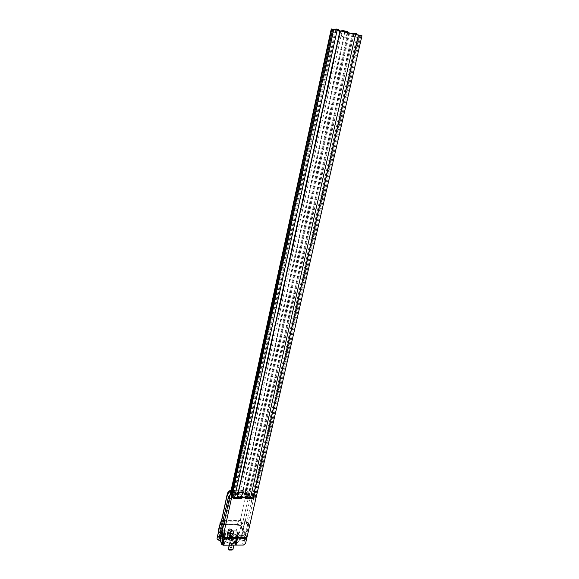 <?xml version="1.0" encoding="UTF-8"?>
<svg xmlns="http://www.w3.org/2000/svg" width="579" height="579" viewBox="0 0 579 579"><rect width="100%" height="100%" fill="white"/><g stroke="black" fill="none" stroke-linecap="round" stroke-linejoin="round"><path stroke-width="0.43" stroke-dasharray="2.9 2.17" d="M232.222 540.88L231.137 540.88L232.259 540.692M231.528 540.185L232.403 540.692L230.818 540.699L231.571 539.997L232.447 540.504L230.862 540.504L231.571 539.997M234.705 540.772L234.85 541.141L230.218 541.155L230.08 540.779L234.705 540.772L234.567 542.4L229.943 542.414L229.805 542.045L234.423 542.031M230.218 541.155L229.943 542.414M234.85 541.141L234.567 542.4M230.08 540.779L229.805 542.045M222.133 538.231L223.176 534.489C226.65 531.211 236.963 533.469 238.801 537.898L238.932 538.202C239.482 539.7 239.134 540.989 237.889 542.067C234.437 545.295 224.167 543.051 222.329 538.673L222.133 538.231M222.394 538.036L223.407 534.403C226.787 531.204 236.847 533.404 238.635 537.725L238.758 538.014C241.841 544.738 224.464 544.825 222.394 538.036M239.185 538.014C239.749 539.548 239.395 540.873 238.114 541.98C234.582 545.288 224.037 542.986 222.155 538.499L221.96 538.043C219.065 531.008 236.876 531.044 239.185 538.014M229.747 535.799L230.131 535.517L229.306 535.488L229.668 535.314L229.219 534.996L229.928 535.047L229.016 534.96L229.747 535.799L230.167 535.336L229.349 535.3L229.711 535.126L229.262 534.808L229.972 534.858L229.052 534.779L229.783 535.611M225.984 537.522L226.353 538.535L226.266 537.746L226.686 537.898L226.02 537.334L226.396 538.347L226.309 537.558L226.729 537.703L226.02 537.334M235.291 538.376L234.575 538.506L235.602 538.499L234.517 537.775L235.306 537.782L234.3 537.674L235.291 538.376L234.618 538.318L235.646 538.311L234.553 537.536L235.349 537.594L234.343 537.486L235.335 538.188M233.873 537.833L236.044 538.079L233.873 537.833M233.829 538.021L236 538.267L233.829 538.021M230.565 540.786L232.751 541.032L230.565 540.786M230.601 540.598L232.787 540.844L230.601 540.598M225.253 537.848L227.431 538.079L225.253 537.848M225.209 538.036L227.395 538.267L225.209 538.036M238.128 537.905L236.695 537.913L236.522 537.45L237.419 537.45L236.883 536.082L235.812 535.626L237.238 535.626L238.128 537.905L237.846 539.158L236.42 539.165L236.239 538.702L237.137 538.702L236.601 537.334L235.537 536.878L236.963 536.878L237.846 539.158M236.522 537.45L236.239 538.702M236.695 537.913L236.42 539.165M237.419 537.45L237.137 538.702M235.819 544.434L235.298 543.073L235.841 544.39L235.168 544.441L236.724 537.507L237.614 537.312L238.222 534.612L237.455 532.658L236.601 537.334M235.993 536.082L235.711 537.334M235.812 535.626L235.537 536.878M237.238 535.626L236.963 536.878M223.624 535.633L225.065 535.633L225.231 536.089L224.334 536.089L224.833 537.464L225.904 537.927L224.464 537.927L223.624 535.633L223.349 536.892L224.79 536.892L224.956 537.348L224.059 537.348L224.558 538.723L225.629 539.187L224.189 539.187L223.349 536.892M225.231 536.089L224.956 537.348M225.065 535.633L224.79 536.892M224.334 536.089L224.059 537.348M224.833 537.464L224.558 538.723M225.738 537.464L225.463 538.723M225.904 537.927L225.629 539.187M224.464 537.927L224.189 539.187M231.035 532.463L231.376 533.368L230.666 533.368L230.449 532.803L228.307 532.803L228.524 533.368L227.808 533.368L227.467 532.463L231.035 532.463L231.101 534.612L230.391 534.612L230.174 534.048L228.032 534.048L228.249 534.612L227.533 534.612L227.192 533.708L230.76 533.708M229.537 538.513L231.339 538.998L229.537 538.513L230.674 533.368L230.992 533.056L232.512 533.766L230.674 533.368L230.391 534.612M231.376 533.368L231.101 534.612M230.449 532.803L230.174 534.048M228.307 532.803L228.032 534.048M228.524 533.368L228.249 534.612M227.808 533.368L227.533 534.612M227.467 532.463L227.192 533.708M228.546 535.105L230.71 535.343L228.546 535.105M228.502 535.293L230.666 535.532L228.502 535.293M228.958 538.969L228.929 538.651C229.805 537.797 230.775 537.898 231.832 538.962L231.861 539.288C230.978 540.142 230.015 540.033 228.958 538.969M233.576 531.109C232.512 530.053 231.542 529.951 230.666 530.791L230.695 531.109C231.759 532.166 232.729 532.275 233.605 531.428L233.576 531.109M233.265 538.962L233.323 539.614C231.564 541.322 229.624 541.104 227.525 538.969L227.467 538.332C229.219 536.624 231.151 536.834 233.265 538.962M233.475 538.021L233.532 538.673C231.774 540.381 229.834 540.164 227.728 538.029L227.67 537.392C229.422 535.691 231.361 535.901 233.475 538.021M243.354 531.298L245.127 531.992L245.431 533.802L246.987 532.68C246.878 531.232 245.634 530.386 243.238 530.132L242.702 532.615L244.787 533.187L245.51 534.381L243.839 540.721L241.696 540.764L243.745 540.786L245.51 534.381M242.883 530.132L243.209 531.927M219.615 525.03L221.88 523.857L237.549 523.93L241.096 525.71L243.238 530.132L242.739 530.762M245.431 533.802L245.293 534.431M244.931 532.557L244.787 533.187M221.54 533.86L220.433 531.717L221.728 531.269L221.301 530.096L218.572 531.334L221.221 529.944L219.752 525.862M221.301 530.096L219.434 537.044L217.074 538.304M221.728 531.269L221.591 531.906L221.164 530.726M221.417 534.431L220.961 533.172L222.669 532.854L221.591 531.906M221.098 532.535L220.961 533.172M220.396 540.851L221.511 540.822L220.519 541.054M248.738 524.002L246.987 532.68L245.655 533.751L247.725 524.364L248.623 523.727L245.373 520.622L247.595 524.813L248.84 524.596L245.134 520.217L243.238 530.132C245.634 530.386 246.878 531.232 246.987 532.68L245.409 539.585L243.745 540.786M244.295 539.729L243.716 540.714L242.463 541.047C243.441 541.474 244.418 540.989 245.409 539.585C245.308 538.123 244.063 537.269 241.675 537.023L243.093 530.762L242.644 530.538L241.226 536.798L240.379 537.421L241.711 538.101C245.315 539.541 245.315 540.431 241.696 540.764L243.397 545.071M218.261 532.781L219.709 536.813L223.024 520.615M219.419 536.726L219.405 536.472C220.114 535.778 220.903 535.857 221.75 536.719L221.771 536.972C221.055 537.667 220.273 537.587 219.419 536.726M241.776 536.704L244.085 536.972L241.776 536.704M218.515 536.726C220.02 538.26 221.417 538.405 222.698 537.167L222.654 536.719C221.142 535.191 219.752 535.039 218.478 536.284L218.515 536.726M220.121 540.873L217.863 539.129C219.137 537.877 220.527 538.021 222.039 539.563L220.621 540.88M240.878 536.704C242.384 538.209 243.759 538.369 244.997 537.182L244.946 536.697C243.433 535.199 242.065 535.039 240.835 536.226L240.878 536.704M240.242 539.519L240.191 539.049C241.429 537.855 242.796 538.007 244.302 539.512L244.352 539.997C243.115 541.191 241.747 541.032 240.242 539.519M221.077 530.502L219.615 526.499M219.6 525.348L221.75 524.487L237.412 524.552L240.951 526.333L242.644 530.538M245.358 534.598L246.661 537.819M231.506 539.259L231.499 538.854L229.313 538.55C229.624 539.577 230.355 539.816 231.506 539.259M231.665 539.31L229.168 538.962L229.161 538.499C230.471 537.869 231.303 538.137 231.665 539.31M229.045 538.332L229.052 538.846L231.882 539.092C231.289 537.877 230.341 537.616 229.045 538.332M232.331 536.972L232.382 536.834C231.788 535.618 230.84 535.365 229.545 536.074L229.494 536.205C230.087 537.428 231.035 537.681 232.331 536.972M232.982 537.182L232.483 535.865L230.442 535.206L228.893 535.865L229.393 537.182L231.441 537.84L232.982 537.182L233.822 533.404L233.315 532.094L231.274 531.435L229.725 532.094L230.225 533.404L232.28 534.062L233.822 533.404M232.28 534.062L231.441 537.84M230.225 533.404L229.393 537.182M229.725 532.094L228.893 535.865M231.274 531.435L230.442 535.206M233.315 532.094L232.483 535.865M229.226 537.515L229.233 538.029L232.063 538.282C231.47 537.059 230.522 536.805 229.226 537.515M229.096 537.319L229.103 537.891L232.208 538.318C231.759 536.871 230.724 536.53 229.096 537.319M232.049 538.267L232.092 538.137C231.499 536.914 230.558 536.661 229.255 537.37L229.204 537.507C229.805 538.731 230.746 538.984 232.049 538.267M229.364 536.885L229.371 537.399L232.201 537.652C231.607 536.436 230.659 536.176 229.364 536.885C229.943 538.101 230.891 538.354 232.186 537.645L232.23 537.507C231.636 536.292 230.695 536.038 229.393 536.74L229.494 536.205M229.233 536.69L229.241 537.261L232.345 537.696C231.897 536.241 230.862 535.908 229.233 536.69M223.081 544.933L222.814 543.116L223.081 544.933L222.242 543.116L222.705 544.933M222.814 543.116L223.508 542.986L225.028 536.038L224.37 536.067L224.334 535.358L224.927 532.651L225.651 534.612L224.855 537.464L225.578 537.522L224.138 544.861L222.734 544.492M224.044 544.484L222.749 544.434L224.276 537.464L225.665 537.891L224.138 544.861M225.578 537.522L225.665 537.891M223.313 544.492L224.855 537.464L224.276 537.464L224.37 537.023L224.949 537.023M225.028 536.038L224.847 535.669L223.769 536.089L224.348 532.644L225.072 534.612L224.37 537.023M222.242 543.116L223.769 536.089L224.348 536.089L222.828 543.037L224.348 536.082L222.85 543.022L222.242 542.914L223.328 542.624L224.847 535.669M223.508 542.986L223.328 542.624M223.06 542.183L222.973 541.177L223.06 542.183M223.639 542.183L223.552 541.177L223.639 542.183M224.739 534.41L224.659 533.498L224.739 534.41M225.318 534.41L225.238 533.498L225.318 534.41M224.334 535.358L223.762 535.358M224.442 535.655L223.87 535.655M222.626 543.674L222.256 543.674M225.057 537.326L224.478 537.326M226.751 540.214L226.794 539.787L228.9 539.78L228.683 540.214L226.664 539.983L228.589 539.975L228.77 539.418L226.657 539.418L226.664 539.983M228.9 539.78L229.183 540.164L230.551 532.376L231.014 532.376L231.607 529.691L231.151 529.184L229.219 529.184L228.539 529.684L227.945 532.376L228.408 532.376L228.394 533.252L226.867 540.164L226.288 540.142L226.657 539.418M226.867 540.164L228.177 532.448L227.706 532.702L226.288 540.142M228.394 533.252L227.815 533.223M228.285 532.825L226.765 539.737L228.285 532.832M226.794 539.787L228.408 532.376M230.71 533.252L231.267 533.223L230.319 532.456L230.876 532.014L231.405 529.003L229.081 528.822L228.401 529.322L227.808 532.014L228.278 532.014M228.77 539.418L230.319 532.456L228.929 539.715L229.733 540.127L231.267 533.223M229.183 540.164L229.733 540.127M227.561 537.435L228.741 537.435L227.561 537.435M227.699 537.797L228.871 537.797L227.699 537.797M229.306 529.763L230.377 529.763L229.306 529.763M229.443 530.125L230.514 530.125L229.443 530.125M231.014 532.376L230.876 532.014M230.551 532.376L230.413 532.014M227.945 532.376L227.808 532.014M235.87 543.073L236.16 544.875L236.391 544.434L235.87 543.073L237.433 536.082L236.051 535.669L234.502 542.581L235.885 543.001L235.298 543.073M236.152 536.031L234.604 542.95L235.313 543.001L236.869 536.082L236.051 535.669M234.604 542.95L234.502 542.581M236.869 536.082L237.535 535.647L236.963 535.647M236.724 537.507L237.556 537.84L238.186 537.305L238.765 533.744L238.027 532.658L237.535 535.647M235.812 544.405L237.397 537.45L235.841 544.383L236.42 544.521L235.349 544.81L236.912 537.869M235.168 544.441L235.349 544.81M235.841 544.39L237.397 537.457L237.969 537.45L236.391 544.434M236.435 541.379L236.536 542.385L236.435 541.379M235.863 541.387L235.964 542.385L235.863 541.387M238.172 533.729L238.266 534.641L238.172 533.729L238.765 533.744M237.6 533.729L237.694 534.641L237.6 533.729M237.614 537.312L238.186 537.305M237.499 537.015L238.07 537.008M235.791 544.875L236.16 544.875M235.313 543.623L235.682 543.623M236.847 535.351L237.419 535.351M246.611 538.05L244.7 533.324L242.637 532.644L243.093 532L240.871 526.485L237.245 524.661L222.003 524.596L219.68 525.804M221.468 534.178L221.156 533.31L222.749 532.861L221.764 531.978L219.673 526.217M222.141 523.966L219.81 525.175L221.902 531.341L222.886 532.224L221.294 532.673L223.031 537.442L246.755 537.413L244.845 532.694L242.782 532.014L243.238 531.37L241.016 525.862L237.383 524.038L222.141 523.966L222.003 524.596M243.238 531.37L243.093 532M244.845 532.694L244.7 533.324M221.294 532.673L221.156 533.31M221.902 531.341L221.764 531.978M232.939 549.493L232.801 549.116L231.976 549.84L228.879 549.862L228.264 549.145L232.801 549.116L234.669 540.772L233.916 540.772L234.531 537.45L233.576 537.746L233.113 539.831L232.099 539.831L232.505 537.457L231.549 537.746L230.876 540.779L230.116 540.779L229.154 545.136M231.332 544.383L231.94 544.253L231.318 544.332M231.043 544.694L232.085 544.564L231.028 544.651M231.303 545.483L231.412 545.013L230.789 544.89L232.23 544.882L231.303 545.483L231.39 544.962L230.768 544.839L232.215 544.832L231.289 545.432M231.709 543.862L232.411 544.173L231.318 545.621L230.608 545.309L231.709 543.862M231.332 545.671L230.63 545.353L231.723 543.905L232.432 544.217L231.332 545.671M231.738 543.847L232.49 544.18L231.318 545.729L230.565 545.396L231.738 543.847M231.723 543.797L232.476 544.13L231.303 545.686L230.543 545.353L231.723 543.797M230.536 547.524L231.093 546.627L231.564 547.104M229.371 545.136L230.254 541.155L231.014 541.148L231.694 538.115L232.649 537.826L232.099 539.831M232.244 540.2L233.257 540.2L233.113 539.831M233.257 540.2L233.721 538.115L234.676 537.819L233.916 540.772M234.054 541.141L234.813 541.141L234.669 540.772M234.813 541.141L233.923 545.114M230.254 541.155L230.116 540.779M231.014 541.148L230.876 540.779M247.298 495.508L246.205 493.069L249.375 494.343L251.641 500.777L250.49 496.782L246.524 495.32L246.22 494.502C242.456 491.68 239.409 491.47 237.072 493.873L235.718 495.313L231.028 497.05L229.61 500.459L229.175 499.337M230.239 494.423L234.538 492.867L235.523 495.313M224.239 522.055L224.674 523.17L223.726 524.429M224.659 523.213L224.116 522.649M221.214 529.865L223.255 520.564L221.793 521.332M247.573 524.596L245.25 520.347M246.589 523.51L247.515 524.263M248.623 523.727L248.688 523.785C248.261 522.757 247.146 521.693 245.358 520.593L246.509 523.322M246.205 493.069L244.779 489.993L244.005 490.985C245.713 491.173 246.48 492.049 246.307 493.619L249.021 494.929L250.244 497.694L245.344 520.572M245.655 533.751L246.929 537.486M227.236 494.133L228.951 493.315L223.103 520.333L221.135 522.424L221.04 523.488L221.952 521.151L222.698 520.984L239.865 521.086C241.168 521.238 242.065 522.07 242.55 523.59C242.326 521.679 241.573 520.63 240.285 520.434L223.103 520.333L222.698 520.984L221.395 521.187M220.114 522.707L222.329 521.802L238.005 521.889L242.55 523.59L249.021 494.929L248.188 491.614L244.997 490.312L233.38 490.095L234.538 492.867M246.307 493.619L240.285 520.434L239.605 521.006C240.886 521.151 241.566 521.918 241.631 523.307L241.096 525.71M255.064 494.35L252.951 494.314L253.493 495.537L255.614 495.566L255.064 494.35L254.825 495.4L252.712 495.363L252.951 494.314M253.493 495.537L253.255 496.587L255.375 496.623L255.614 495.566M231.311 495.161L233.446 495.197L232.939 493.974L231.578 493.945M232.939 493.974L232.707 495.031L230.551 494.994M231.079 496.225L233.214 496.261L233.446 495.197M245.706 497.817L245.33 496.934L241.638 496.876L242.015 497.759M245.33 496.934L245.178 497.593L241.581 497.752M241.638 496.876L241.494 497.535M245.561 498.476L245.178 497.593M253.262 493.453L251.966 492.83L246.618 492.736C242.847 489.914 239.8 489.704 237.462 492.092L237.448 492.57L232.027 492.476L231.311 493.236L238.997 493.373L238.78 492.374C240.799 490.579 243.079 490.847 245.619 493.185L253.262 493.453L253.204 494.213L252.183 494.198L252.039 494.85L253.472 498.056M253.255 496.587L253.863 497.94M252.183 494.198L252.712 495.363M233.627 498.287L232.078 494.509L238.722 494.625L238.505 493.626C240.524 491.824 242.804 492.092 245.337 494.437L252.039 494.85M232.707 495.031L232.222 493.851L232.078 494.509M233.771 497.629L233.214 496.261M238.997 493.373L238.722 494.625M245.749 493.489L245.467 494.741M224.674 523.17L229.61 500.459M246.524 523.271L251.641 500.777M231.245 493.062L230.268 494.292L230.833 493.873L234.531 493.93L239.047 496.833L241.414 496.876L241.986 496.601L241.559 495.494L238.809 493.663L238.729 492.982C240.705 491.224 242.934 491.484 245.409 493.778L245.496 494.473L244.208 495.537L245.547 496.941L248.746 496.572L248.268 494.994L249.947 494.198L254.507 494.705L247.703 524.531M232.027 492.476L231.028 497.05M237.448 492.57L237.057 494.343M246.618 492.736L246.22 494.502M251.966 492.83L250.939 497.368M254.825 495.4L253.124 494.039M331.275 28.95L359.378 35.254L254.507 494.705L254.803 495.356L252.618 495.32L253.204 496.63L255.397 496.666L255.99 497.976L255.375 496.623M231.311 493.236L231.115 493.655M232.222 493.851L231.187 493.829M253.334 493.626L253.204 494.213M231.072 496.268L233.301 496.304L232.765 494.987L230.565 494.951M359.378 35.254L361.962 35.782M332.708 29.239L335.306 29.826L332.708 29.261M336.978 30.18L234.502 497.419M355.426 34.32L250.396 497.672M335.306 29.826L233.301 496.304M334.344 29.63L232.765 494.987M331.818 29.08L230.833 493.873M344.65 31.932L241.559 495.494M347.718 32.627L244.208 495.537M358.198 34.993L253.588 494.263M359.892 35.362L254.803 495.356M357.366 34.791L252.618 495.32M358.387 35.001L253.204 496.63M360.927 35.572L255.397 496.666M233.67 497.187L232.309 493.894L239.033 494.01L238.801 493.004C240.734 491.274 242.912 491.535 245.337 493.778L252.133 494.234L253.595 497.506L248.463 497.419L248.08 496.543L238.497 496.391L238.866 497.267L233.67 497.187L233.728 497.853M238.866 497.267L238.772 497.708M253.595 497.506L253.493 497.933M248.463 497.419L248.362 497.853M233.518 497.846L232.172 494.553L238.881 494.669L238.657 493.655C240.589 491.933 242.767 492.193 245.192 494.43L251.981 494.893L253.443 498.157M248.21 497.853L247.928 497.202L238.353 497.05L238.722 497.933M248.08 496.543L247.928 497.202M238.497 496.391L238.353 497.05M232.309 493.894L232.172 494.553M239.033 494.01L238.881 494.669M245.489 494.126L245.344 494.777M252.133 494.234L251.981 494.893M347.241 32.54L342.413 31.469L347.241 32.54L346.162 37.36L341.342 36.289L346.162 37.36M341.639 31.295L348.015 32.706L341.653 31.223M347.863 31.664L342.218 30.412M341.762 30.716L348.145 32.127M356.295 34.545L353.704 33.973L356.295 34.545L355.752 36.955L353.154 36.383L355.752 36.955M353.407 33.908L356.592 34.61L353.414 33.864M356.541 33.589L353.899 33.003M353.559 33.227L356.751 33.937M338.389 30.528L335.777 29.949L338.389 30.528L337.861 32.96L335.241 32.381L337.861 32.96M335.48 29.884L338.693 30.593L335.487 29.84M338.628 29.558L335.965 28.972M335.625 29.203L338.838 29.913M243.202 537.102L241.892 536.899L242.283 537.782L243.65 537.753L243.202 537.102L243.325 538.68L241.95 538.492L241.588 537.63L243.057 537.507L243.462 537.753L243.108 537.971M243.151 537.355L243.064 538.209M243.318 537.616L243.209 538.405M243.65 537.753L243.629 538.484M243.491 537.862L243.325 538.68M243.26 537.659L243.021 538.528M242.825 537.558L242.652 538.477M242.427 537.601L242.319 538.484M242.283 537.782L242.16 538.6M242.065 537.652L241.754 538.361M242.348 537.558L242.058 538.332M242.398 537.305L242.094 538.144M242.225 537.037L241.964 537.891M241.892 536.899L241.588 537.63M242.058 536.791L241.892 537.435M242.283 536.994L242.152 537.768M242.717 537.095L242.507 537.877M243.122 537.051L242.854 537.819M243.26 536.871L243.057 537.507M243.477 537.008L243.462 537.753M244.57 537.696C242.587 538.209 241.356 537.717 240.871 536.241L241.269 535.705C243.245 535.199 244.476 535.691 244.96 537.167L244.57 537.696M241.457 538.47L240.647 537.203L241.045 536.675L243.925 536.863L244.736 538.137L244.157 538.767L241.457 538.47M220.874 537.717L221.258 537.84L221.069 536.95L219.644 536.871L219.825 537.753L220.874 537.717L220.628 538.593L219.687 538.586L219.34 537.594L220.896 537.594L221.243 538.586L220.628 538.593M220.447 537.587L220.259 538.506M220.02 537.594L219.904 538.484M219.825 537.753L219.687 538.586M219.629 537.609L219.325 538.318M219.948 537.544L219.68 538.318M220.063 537.298L219.767 538.144M219.955 537.03L219.687 537.884M219.644 536.871L219.34 537.594M219.839 536.776L219.702 537.428M220.027 536.994L219.911 537.782M220.454 537.124L220.266 537.913M220.881 537.117L220.635 537.884M221.069 536.95L220.896 537.594M221.265 537.102L221.243 538.586M220.954 537.167L220.86 538.05M220.831 537.406L220.758 538.282M220.946 537.681L220.852 538.484M221.055 537.927L220.881 538.752M219.094 537.399L218.515 536.292C219.202 535.264 220.389 535.177 222.075 536.045L222.662 537.16C221.967 538.188 220.78 538.267 219.094 537.399M218.913 536.603L221.858 537.015L222.445 538.137L221.844 538.796L218.884 538.376L218.305 537.269L218.913 536.603M245.351 534.518L244.128 539.86L245.554 543.486M223.067 545.165L221.511 540.822L220.664 540.996M220.295 537.442L219.709 536.813L219.463 538.137L220.295 537.442L218.761 533.165L220.425 531.812L236.058 531.833L238.707 533.172L240.379 537.421M220.244 540.996L217.718 539.57L219.463 538.137M218.232 532.904L218.761 533.165M241.711 538.101L239.547 532.557L236.022 530.769L220.396 530.74L220.425 531.812M221.75 524.487L220.396 530.74L218.124 531.935M237.412 524.552L236.058 531.833M240.951 526.333L239.547 532.557L238.707 533.172M223.458 544.825L224.985 537.855M223.371 544.455L224.898 537.486M222.676 542.661L224.196 535.705M224.927 532.651L224.348 532.644M225.651 534.612L225.072 534.612M225.629 533.737L225.05 533.737M225.173 532.506L224.594 532.506M226.186 539.715L227.706 532.803M229.53 539.708L231.057 532.803M228.973 539.737L230.5 532.832M231.607 529.691L231.47 529.329M228.539 529.684L228.401 529.322M229.219 529.184L229.081 528.822M235.175 542.617L236.724 535.698M235.269 542.979L236.825 536.06M236 544.774L237.556 537.84M238.222 534.612L238.794 534.612M237.455 532.658L238.027 532.658M237.708 532.521L238.28 532.521M241.016 525.862L240.871 526.485M244.128 532.694L243.983 533.324M222.025 532.673L221.887 533.31M219.868 525.783L219.731 526.412M237.383 524.038L237.245 524.661M232.707 538.115L232.563 537.746M233.721 538.115L233.576 537.746M234.734 538.108L234.589 537.739M231.694 538.115L231.549 537.746M231.093 490.493L233.38 490.095L233.178 489.776L232.425 490.768C230.623 490.891 229.465 491.745 228.951 493.315M223.784 524.176L224.384 523.402M244.895 520.615L242.789 529.908M245.503 533.968L247.595 524.813M221.475 521.484L221.04 523.488L220.317 523.242M239.605 521.006L222.929 520.832L221.88 523.857M222.929 520.832L222.452 520.905M238.635 520.919L237.549 523.93M235.718 495.313C234.77 491.542 244.866 491.73 247.11 495.501M238.866 493.069L238.591 494.321M245.619 493.185L245.337 494.437M232.425 490.768L244.005 490.985M336.117 30.043L234.531 493.93M339.663 30.817L237.296 495.284M340.314 30.948L237.665 496.16M342.095 31.338L239.047 496.833M344.838 31.954L241.414 496.876M345.366 32.084L241.971 496.442M348.442 32.771L244.62 496.485M349.629 33.032L245.547 496.941M352.365 33.64L247.899 496.977M353.132 33.828L248.717 496.341M352.459 33.691L248.333 495.465M353.986 34.052L249.947 494.198M238.881 493.663L238.736 494.321M245.337 493.778L245.192 494.43M243.925 536.863L243.252 537.638M218.587 538.108L221.062 538.68M230.666 530.791L228.929 538.651M233.323 539.614L233.532 538.673M221.771 544.578L221.554 543.963M218.167 532.709L219.788 537.211L221.084 530.581M220.433 531.717L219.405 536.472M242.673 532.354L241.747 536.436M218.478 536.284L217.863 539.129M240.835 536.226L240.191 539.049M244.997 537.182L244.352 539.997M222.698 537.167L222.075 540.012M245.156 532.26L244.085 536.972M222.669 532.854L221.771 536.972M227.467 538.332L227.67 537.392M233.605 531.428L231.861 539.288M232.512 533.766L231.368 538.919M232.345 533.353L230.992 533.056M228.994 538.463L229.175 537.652M229.204 537.507L229.313 537.023M232.23 537.507L232.382 536.834M232.092 538.137L232.201 537.652M231.882 539.092L232.063 538.282M222.242 542.914L223.762 535.959M223.458 542.429L222.879 542.429M225.151 534.641L224.572 534.641M225.108 532.405L224.529 532.405M225.238 533.498L224.659 533.498M223.552 541.177L222.973 541.177M227.706 532.702L226.186 539.614M227.764 538.123L227.627 537.761M229.501 530.429L229.371 530.067M230.449 529.821L230.312 529.459M228.806 537.464L228.676 537.102M236.42 544.521L237.983 537.587M235.964 542.385L236.536 542.385M237.694 534.641L238.266 534.641M237.643 532.412L238.215 532.412M237.781 533.505L238.353 533.505M236.058 541.141L236.623 541.133M222.886 532.224L222.749 532.861M219.81 525.175L219.694 525.71M242.753 531.761L242.608 532.39M231.636 547.177L231.499 546.808M232.649 537.826L232.505 537.457M234.676 537.819L234.531 537.45M231.195 490.022L244.779 489.993L248.188 491.614L249.404 494.372M249.375 494.343L250.49 496.782M223.689 524.552L224.601 523.307M223.299 520.412L221.221 529.944M247.573 524.755L245.496 533.881M221.301 521.636L221.135 522.424L221.952 521.151L221.41 521.143M237.462 492.092L237.028 493.786C236.789 491.991 245.453 492.526 246.524 495.32M238.78 492.374L238.505 493.626M345.431 32.091L241.986 496.601M348.927 32.909L245.496 494.473M353.226 33.843L248.746 496.572M352.264 33.654L248.268 494.994M340.727 31.092L238.729 492.982M238.801 493.004L238.657 493.655M341.342 36.289L342.413 31.469M353.154 36.383L353.704 33.973M335.241 32.381L335.777 29.949M240.871 536.241L240.647 537.203M240.915 538.029L244.157 538.767M244.96 537.167L244.736 538.137M218.515 536.292L218.305 537.269M222.662 537.16L222.445 538.137"/><path stroke-width="0.87" d="M253.472 498.056L253.718 498.599L253.863 497.94L255.99 497.976L246.929 537.486L222.908 537.515L221.619 533.961L218.63 531.963L218.572 531.334L218.63 531.963L221.554 533.795M221.54 533.86L220.396 540.851L219.984 539.78L221.149 534.381M217.197 539.331L220.548 541.133L217.125 538.94L217.074 538.304L217.118 539.114M243.397 545.071L245.554 543.486L246.784 538.115L222.77 538.152L221.583 543.58L221.771 544.578L223.067 545.165L243.397 545.071M222.77 538.152L221.475 534.598M219.615 526.499L219.6 525.348M220.621 540.88L220.121 540.873M223.016 537.515L222.893 538.086L246.611 538.05L246.741 537.486M222.893 538.086L221.468 534.178M219.673 526.217L219.694 525.71M229.371 545.136L228.401 549.522L228.951 550.05L232.049 550.028L232.939 549.493L228.401 549.522L229.154 545.136M231.564 547.104L230.536 547.524M231.231 547.003L231.636 547.177L231.007 548.002L230.601 547.821L231.231 547.003M233.923 545.114L232.939 549.493M229.175 499.337L228.394 497.347L230.239 494.423M332.708 29.261L331.753 29.044L230.536 494.951L230.268 494.292L223.784 524.176M223.762 524.277L223.161 524.256L223.241 524.748L223.61 524.494M223.574 520.217L223.241 520.441L223.574 520.217L224.239 522.055M231.195 490.022C229.089 490.753 227.764 492.121 227.236 494.133L228.394 497.347L223.024 520.615M221.294 533.744L223.241 524.748L220.367 523.879L220.331 523.177L221.793 521.332M224.116 522.649L223.335 520.492C221.381 521.368 220.469 522.403 220.613 523.604L223.161 524.256M221.395 521.187L220.186 523.199L220.114 522.707M231.578 493.945L230.782 493.938L231.311 495.161M230.782 493.938L230.551 494.994L230.268 494.292L331.275 28.95L331.753 29.044M231.282 495.161L231.079 496.225M241.581 497.752L241.87 498.418L242.015 497.759L245.706 497.817L245.561 498.476L253.718 498.599M231.057 496.225L231.614 497.593L233.771 497.629L233.627 498.287L241.87 498.418M219.752 525.862L220.107 522.728L221.41 521.143M358.567 35.022L253.059 497.933L255.99 497.976L361.962 35.782L337.144 30.217L234.596 497.643L231.614 497.593L222.908 537.515M253.059 497.933L250.541 497.672M355.593 34.356L250.49 497.889L234.64 497.419M231.614 497.593L231.072 496.268L332.708 29.239L333.678 29.435L231.614 497.593M337.144 30.217L333.678 29.435M358.401 34.986L252.965 497.708M340.17 30.89L237.195 497.679M340.003 30.861L237.101 497.462M233.728 497.853L238.772 497.708M248.362 497.853L253.493 497.933M342.218 30.412L347.863 31.664M348.03 32.656L348.037 32.098L341.762 30.716L341.653 31.223M353.899 33.003L356.541 33.589M356.599 34.581L356.693 33.922L353.559 33.227L353.414 33.864M335.965 28.972L338.628 29.558M338.838 29.913L335.625 29.203L335.487 29.84M221.583 543.58L219.984 539.78M219.528 526.26L218.261 532.781M220.664 540.996L220.244 540.996M221.475 521.484L227.279 494.56C227.771 492.693 229.045 491.339 231.093 490.493M223.624 524.719L221.619 533.961M220.317 523.242L219.665 525.631M221.554 543.963L220.512 541.054M220.331 523.184L217.074 538.304M219.477 525.66L218.124 531.935M220.331 523.177C219.477 523.568 222.618 520.174 223.248 520.441L223.299 520.412M227.236 494.133L221.301 521.636M342.319 30.426L341.885 30.738M347.769 31.635L348.037 32.098M338.845 29.913L338.701 30.564"/></g></svg>

